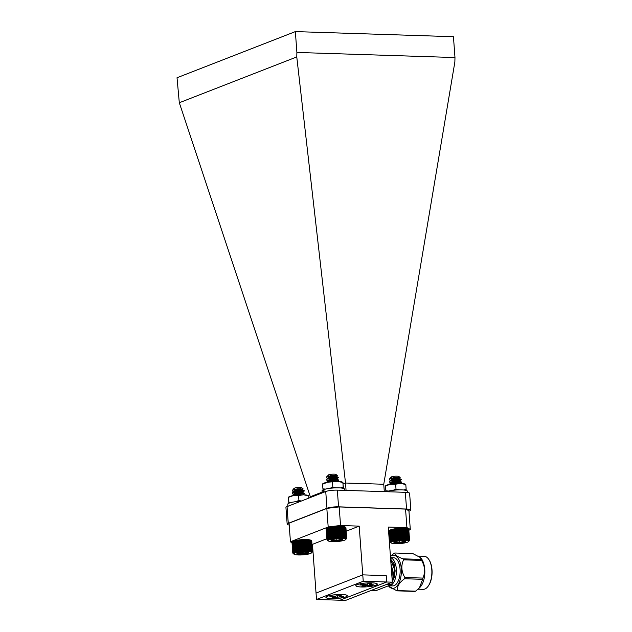 <?xml version="1.0" encoding="UTF-8"?>
<svg xmlns="http://www.w3.org/2000/svg" width="632" height="632" viewBox="0 0 632 632"><rect width="100%" height="100%" fill="white"/><g stroke="black" fill="none" stroke-linecap="round" stroke-linejoin="round"><path stroke-width="0.95" d="M389.952 541.885L390.568 542.477L389.936 541.403L390.544 541.774L390.142 541.205L390.797 541.584L390.458 541L391.137 541.395L390.868 540.802L392.109 541.016L391.982 540.407L392.725 540.826L392.67 540.218L393.412 540.652L393.436 540.036L394.171 540.486L394.273 539.862L394.992 540.328L395.158 539.704L395.869 540.186L396.106 539.562L396.785 540.06L397.086 539.436L397.726 539.941L398.097 539.325L398.697 539.846L399.124 539.23L399.677 539.768L400.159 539.151L400.664 539.704L401.186 539.096L401.628 539.657L402.197 539.064L402.584 539.641L403.184 539.049L403.5 539.633L404.132 539.057L404.377 539.657L405.033 539.088L405.207 539.688L405.87 539.136L405.973 539.744L407.34 539.301L407.3 539.918L407.956 539.404L407.838 540.028L408.477 539.531L408.288 540.155L408.904 539.673L408.643 540.297L409.228 539.823L409.07 540.613L409.568 540.17L408.801 529.735L408.233 529.205M409.449 539.997L408.683 529.561L408.067 529.039A9.409 1.698 -4.2 0 1 408.106 529.063A9.409 1.698 -4.2 0 1 408.13 529.087M408.683 529.561L407.806 528.889A9.409 1.698 -4.2 0 1 408.067 529.039M407.45 528.747L407 528.621A9.409 1.698 -4.2 0 1 407.45 528.747M407 528.621L406.463 528.51A9.409 1.698 -4.2 0 1 407 528.621M406.463 528.51L405.839 528.415A9.409 1.698 -4.2 0 1 406.463 528.51M405.839 528.415L405.136 528.336A9.409 1.698 -4.2 0 1 405.839 528.415M405.136 528.336L404.369 528.281A9.409 1.698 -4.2 0 1 405.136 528.336L405.973 539.744M404.369 528.281L403.54 528.241A9.409 1.698 -4.2 0 1 404.369 528.281L405.207 539.688M403.54 528.241L402.663 528.226A9.409 1.698 -4.2 0 1 403.54 528.241L404.377 539.657M402.663 528.226L401.747 528.234A9.409 1.698 -4.2 0 1 402.663 528.226L403.5 539.633M401.747 528.234L400.791 528.249A9.409 1.698 -4.2 0 1 401.747 528.234L402.584 539.641M400.791 528.249L399.819 528.297A9.409 1.698 -4.2 0 1 400.791 528.249L401.628 539.657M399.819 528.297L398.839 528.36A9.409 1.698 -4.2 0 1 399.819 528.297L400.664 539.704M398.839 528.36L397.86 528.439A9.409 1.698 -4.2 0 1 398.839 528.36L399.677 539.768M397.86 528.439L397.331 528.889L396.888 528.534A9.409 1.698 -4.2 0 1 397.86 528.439L398.697 539.846M396.888 528.534L395.94 528.652A9.409 1.698 -4.2 0 1 396.888 528.534L397.726 539.941M395.94 528.652L395.032 528.779A9.409 1.698 -4.2 0 1 395.94 528.652L396.785 540.06M395.032 528.779L394.155 528.921A9.409 1.698 -4.2 0 1 395.032 528.779L395.869 540.186M394.155 528.921L393.333 529.079A9.409 1.698 -4.2 0 1 394.155 528.921L394.992 540.328M393.333 529.079L392.575 529.245A9.409 1.698 -4.2 0 1 393.333 529.079L394.171 540.486M392.575 529.245L391.887 529.418A9.409 1.698 -4.2 0 1 392.575 529.245L393.412 540.652M391.887 529.418L391.271 529.608A9.409 1.698 -4.2 0 1 391.887 529.418M391.271 529.608L390.742 529.79A9.409 1.698 -4.2 0 1 391.271 529.608M390.742 529.79L390.3 529.979A9.409 1.698 -4.2 0 1 390.742 529.79M389.707 530.367L389.17 530.967L389.707 530.367A9.409 1.698 -4.2 0 0 389.652 530.422L389.383 530.722M389.557 530.548L389.067 531.157L389.833 541.592M389.517 530.73L389.075 531.346L389.841 541.782M391.816 480.099A6.059 1.098 175.8 0 0 392.156 480.115L401.257 479.396L395.221 479.404L390.039 480.77L389.312 481.774M392.077 482.737L395.395 482.919L401.454 482.05L395.419 482.058L390.236 483.425L389.494 484.396L395.442 482.39L401.454 482.05M391.477 478.1L400.088 477.776L394.779 477.492L389.304 479.064L389.304 479.649L390.687 480.336M391.176 480.296L395.229 480.597L401.281 479.728L395.245 479.735L390.062 481.102L389.288 481.94L390.884 482.99M391.374 482.951L392.101 483.069M399.756 483.551L401.478 482.382M389.304 479.064L391.682 476.97A4.306 0.774 175.8 0 0 390.789 477.389L391.034 477.113A4.029 0.727 -4.2 0 1 396.991 476.18A4.029 0.727 -4.2 0 1 398.942 476.536L400.159 477.547M397.836 477.271A4.029 0.727 -4.2 0 1 393.12 477.737M391.682 476.97L391.003 477.358A4.029 0.727 -4.2 0 1 390.979 477.247M391.034 478.227L395.118 478.953L399.432 478.527L395.158 478.724L389.786 480.913M390.955 480.375L391.548 481.047L395.316 481.608L399.629 481.181L395.356 481.379L389.983 483.567M391.453 478.108L395.095 478.622L399.408 478.195L395.134 478.392L391.461 479.491L390.916 480.154M391.003 480.359L391.445 480.676L390.939 480.446M394.344 481.236L399.566 480.897L395.332 481.047L391.658 482.145L391.113 482.808M399.716 483.448L396.951 483.504M395.379 543.662A8.919 1.612 175.8 0 0 408.533 541.6A8.919 1.612 175.8 0 0 399.653 540.344A8.919 1.612 175.8 0 0 391.058 542.888A8.919 1.612 175.8 0 0 395.379 543.662M394.692 541.782L394.731 542.841C396.351 541.893 398.042 541.948 399.811 543.007A5.862 1.059 175.8 0 0 404.851 542.114A5.862 1.059 175.8 0 0 405.507 541.332A5.862 1.059 175.8 0 0 404.82 541.055A5.862 1.059 175.8 0 0 399.74 540.889A5.862 1.059 175.8 0 0 394.692 541.782A5.862 1.059 175.8 0 0 394.013 542.177A5.862 1.059 175.8 0 0 394.731 542.841A5.862 1.059 175.8 0 0 399.811 543.007C401.407 541.711 403.082 541.411 404.851 542.114L404.82 541.055M404.772 541.047L404.851 542.114M399.653 540.897L399.811 543.007M409.228 539.823L408.462 529.387M408.904 539.673L408.138 529.237M408.477 539.531L407.711 529.095M407.956 539.404L407.19 528.968M407.34 539.301L406.574 528.866M406.645 539.207L405.878 528.771M405.87 539.136L405.104 528.7M405.033 539.088L404.267 528.652M404.132 539.057L403.366 528.621M403.184 539.049L402.418 528.613M402.197 539.064L401.431 528.629M401.186 539.096L400.419 528.66M400.159 539.151L399.392 528.715M399.124 539.23L398.358 528.794M398.097 539.325L397.331 528.889M397.086 539.436L396.319 529M396.106 539.562L395.34 529.126M395.158 539.704L394.392 529.268M394.273 539.862L393.507 529.426M393.436 540.036L392.67 529.6M392.67 540.218L391.903 529.782M391.982 540.407L391.216 529.971M391.382 540.605L390.615 530.169M390.868 540.802L390.102 530.367M390.458 541L389.691 530.564M390.142 541.205L389.375 530.769M389.936 541.403L389.17 530.967M287.923 506.264L287.773 504.225A11.313 2.046 -4.2 0 1 300.8 501.247M292.893 553.19L293.517 553.782L292.877 552.7L294.085 552.692L293.817 552.099L294.528 552.502L294.33 551.902L295.057 552.313L294.931 551.704L295.665 552.131L295.618 551.515L296.361 551.957L296.384 551.333L297.119 551.791L297.214 551.167L297.941 551.633L298.107 551.009L298.81 551.491L299.047 550.867L300.674 551.246L301.037 550.622L301.646 551.144L302.064 550.527L302.625 551.064L303.099 550.456L303.605 551.001L304.134 550.401L304.577 550.962L305.145 550.369L305.525 550.938L306.133 550.354L306.449 550.938L307.073 550.361L307.326 550.954L307.974 550.393L308.147 550.993L308.819 550.44L308.922 551.049L310.288 550.598L310.241 551.215L310.897 550.709L310.778 551.325L311.418 550.827L311.236 551.452L311.845 550.97L311.592 551.594L312.176 551.128L311.853 551.752L312.398 551.294L312.01 551.91L312.508 551.475L311.742 541.039L311.173 540.502M312.398 551.294L311.631 540.858L311.015 540.336A9.409 1.698 -4.2 0 1 311.047 540.368A9.409 1.698 -4.2 0 1 311.07 540.384M311.631 540.858L310.754 540.186A9.409 1.698 -4.2 0 1 311.015 540.336M310.391 540.044L309.941 539.918A9.409 1.698 -4.2 0 1 310.391 540.044M309.941 539.918L309.404 539.807A9.409 1.698 -4.2 0 1 309.941 539.918M309.404 539.807L308.779 539.712A9.409 1.698 -4.2 0 1 309.404 539.807M308.779 539.712L308.084 539.641A9.409 1.698 -4.2 0 1 308.779 539.712M308.084 539.641L307.31 539.586A9.409 1.698 -4.2 0 1 308.084 539.641L308.922 551.049M307.31 539.586L306.488 539.546A9.409 1.698 -4.2 0 1 307.31 539.586L308.147 550.993M306.488 539.546L305.612 539.531A9.409 1.698 -4.2 0 1 306.488 539.546L307.326 550.954M305.612 539.531L304.687 539.531A9.409 1.698 -4.2 0 1 305.612 539.531L306.449 550.938M304.687 539.531L304.379 539.933L303.739 539.554A9.409 1.698 -4.2 0 1 304.687 539.531L305.525 550.938M303.739 539.554L303.368 539.965L302.768 539.594A9.409 1.698 -4.2 0 1 303.739 539.554L304.577 550.962M302.768 539.594L302.333 540.02L301.788 539.657A9.409 1.698 -4.2 0 1 302.768 539.594L303.605 551.001M301.788 539.657L300.808 539.736A9.409 1.698 -4.2 0 1 301.788 539.657L302.625 551.064M300.808 539.736L299.837 539.839A9.409 1.698 -4.2 0 1 300.808 539.736L301.646 551.144M299.837 539.839L298.889 539.949A9.409 1.698 -4.2 0 1 299.837 539.839L300.674 551.246M298.889 539.949L297.972 540.076A9.409 1.698 -4.2 0 1 298.889 539.949L299.726 551.357M297.972 540.076L297.103 540.226A9.409 1.698 -4.2 0 1 297.972 540.076L298.81 551.491M297.103 540.226L296.282 540.376A9.409 1.698 -4.2 0 1 297.103 540.226L297.941 551.633M296.282 540.376L295.523 540.55A9.409 1.698 -4.2 0 1 296.282 540.376L297.119 551.791M295.523 540.55L294.828 540.723A9.409 1.698 -4.2 0 1 295.523 540.55L296.361 551.957M294.828 540.723L294.22 540.905A9.409 1.698 -4.2 0 1 294.828 540.723M294.22 540.905L293.683 541.095A9.409 1.698 -4.2 0 1 294.22 540.905M293.683 541.095L293.248 541.284A9.409 1.698 -4.2 0 1 293.683 541.095M292.648 541.663L292.11 542.264L292.648 541.663A9.409 1.698 -4.2 0 0 292.592 541.719L292.332 542.019M292.505 541.853L292.008 542.461L292.774 552.897M292.458 542.035L292.016 542.651L292.782 553.087M294.757 491.404A6.059 1.098 175.8 0 0 295.105 491.412L304.205 490.693L298.17 490.701L292.979 492.067L292.253 493.071M295.026 494.034L298.344 494.216L304.395 493.347L298.359 493.355L293.177 494.73L292.45 495.725L298.383 493.687L304.395 493.347M294.425 489.397L303.036 489.081L297.719 488.789L292.245 490.361L292.245 490.946L293.635 491.633M294.125 491.601L298.17 491.894L304.229 491.024L298.193 491.032L293.003 492.399L292.229 493.244L293.825 494.287M294.315 494.256L295.049 494.366M302.704 494.856L304.419 493.679M292.245 490.361L294.63 488.275A4.306 0.774 175.8 0 0 293.738 488.694L293.983 488.418A4.029 0.727 -4.2 0 1 299.931 487.485A4.029 0.727 -4.2 0 1 301.891 487.833L303.099 488.844M300.777 488.576A4.029 0.727 -4.2 0 1 296.06 489.034M294.63 488.275L293.943 488.654A4.029 0.727 -4.2 0 1 293.92 488.552M293.983 489.524L298.059 490.25L302.373 489.824L298.107 490.029L292.727 492.217M293.896 491.68L294.488 492.344L298.257 492.905L302.57 492.478L298.296 492.683L292.924 494.872M294.394 489.405L298.035 489.918L302.349 489.492L298.083 489.689L294.409 490.795L293.864 491.451M293.943 491.664L294.386 491.98L293.888 491.751M297.293 492.533L302.507 492.202L298.272 492.352L294.607 493.45L294.062 494.106M302.736 494.785L299.394 494.864M298.32 554.967A8.919 1.612 175.8 0 0 311.481 552.905A8.919 1.612 175.8 0 0 302.602 551.641A8.919 1.612 175.8 0 0 293.998 554.185A8.919 1.612 175.8 0 0 298.32 554.967M297.64 553.087L297.672 554.146C299.292 553.197 300.99 553.253 302.752 554.311A5.862 1.059 175.8 0 0 307.8 553.411A5.862 1.059 175.8 0 0 308.448 552.637A5.862 1.059 175.8 0 0 307.76 552.352A5.862 1.059 175.8 0 0 302.681 552.194A5.862 1.059 175.8 0 0 297.64 553.087A5.862 1.059 175.8 0 0 296.961 553.482A5.862 1.059 175.8 0 0 297.672 554.146A5.862 1.059 175.8 0 0 302.752 554.311C304.348 553.008 306.03 552.708 307.8 553.411L307.76 552.352M307.721 552.344L307.8 553.411M302.602 552.194L302.752 554.311M312.176 551.128L311.41 540.692M311.845 550.97L311.078 540.534M311.418 550.827L310.652 540.392M310.897 550.709L310.13 540.273M310.288 550.598L309.522 540.163M309.585 550.512L308.819 540.076M308.819 550.44L308.053 540.005M307.974 550.393L307.207 539.957M307.073 550.361L306.307 539.926M306.133 550.354L305.359 539.918M305.145 550.369L304.379 539.933M304.134 550.401L303.368 539.965M303.099 550.456L302.333 540.02M302.064 550.527L301.298 540.091M301.037 550.622L300.271 540.186M300.026 550.733L299.26 540.297M299.047 550.867L298.28 540.431M298.107 551.009L297.34 540.573M297.214 551.167L296.447 540.731M296.384 551.333L295.618 540.897M295.618 551.515L294.852 541.079M294.931 551.704L294.164 541.269M294.33 551.902L293.564 541.466M293.817 552.099L293.05 541.663M293.398 552.305L292.632 541.869M293.09 552.502L292.324 542.066M292.877 552.7L292.11 542.264M327.068 539.862L327.692 540.455L327.052 539.373L327.668 539.744L327.265 539.175L328.261 539.365L327.992 538.772L328.703 539.175L328.506 538.575L329.233 538.985L329.106 538.377L329.841 538.804L329.793 538.188L330.536 538.63L330.56 538.014L331.294 538.464L331.389 537.84L332.116 538.306L332.282 537.682L332.985 538.164L333.222 537.54L334.849 537.919L335.213 537.295L335.821 537.816L336.248 537.2L336.801 537.737L337.275 537.129L338.752 537.635L339.321 537.042L339.7 537.611L340.308 537.026L340.624 537.611L341.256 537.034L341.501 537.627L342.149 537.066L342.331 537.666L342.994 537.113L343.097 537.721L343.769 537.184L343.792 537.8L344.464 537.271L344.416 537.887L345.072 537.382L344.961 537.998L345.601 537.5L345.412 538.124L346.028 537.642L345.767 538.267L346.352 537.8L346.028 538.424L346.573 537.966L346.186 538.582L346.684 538.148L345.917 527.712L345.349 527.175M346.573 537.966L345.807 527.53L345.19 527.017A9.409 1.698 -4.2 0 1 345.222 527.041A9.409 1.698 -4.2 0 1 345.246 527.064L345.396 527.183M345.807 527.53L344.93 526.859A9.409 1.698 -4.2 0 1 345.19 527.017M344.574 526.717L344.124 526.59A9.409 1.698 -4.2 0 1 344.574 526.717M344.124 526.59L343.579 526.48A9.409 1.698 -4.2 0 1 344.124 526.59M343.579 526.48L342.955 526.393A9.409 1.698 -4.2 0 1 343.579 526.48M342.955 526.393L342.26 526.314A9.409 1.698 -4.2 0 1 342.955 526.393M342.26 526.314L341.493 526.259A9.409 1.698 -4.2 0 1 342.26 526.314L343.097 537.721M341.493 526.259L340.664 526.219A9.409 1.698 -4.2 0 1 341.493 526.259L342.331 537.666M340.664 526.219L339.787 526.203A9.409 1.698 -4.2 0 1 340.664 526.219L341.501 537.627M339.787 526.203L338.863 526.203A9.409 1.698 -4.2 0 1 339.787 526.203L340.624 537.611M338.863 526.203L338.555 526.606L337.915 526.227A9.409 1.698 -4.2 0 1 338.863 526.203L339.7 537.611M337.915 526.227L337.543 526.638L336.943 526.266A9.409 1.698 -4.2 0 1 337.915 526.227L338.752 537.635M336.943 526.266L336.508 526.693L335.963 526.33A9.409 1.698 -4.2 0 1 336.943 526.266L337.78 537.674M335.963 526.33L334.984 526.409A9.409 1.698 -4.2 0 1 335.963 526.33L336.801 537.737M334.984 526.409L334.012 526.511A9.409 1.698 -4.2 0 1 334.984 526.409L335.821 537.816M334.012 526.511L333.064 526.622A9.409 1.698 -4.2 0 1 334.012 526.511L334.849 537.919M333.064 526.622L332.148 526.756A9.409 1.698 -4.2 0 1 333.064 526.622L333.901 538.029M332.148 526.756L331.279 526.898A9.409 1.698 -4.2 0 1 332.148 526.756L332.985 538.164M331.279 526.898L330.457 527.056A9.409 1.698 -4.2 0 1 331.279 526.898L332.116 538.306M330.457 527.056L329.699 527.222A9.409 1.698 -4.2 0 1 330.457 527.056L331.294 538.464M329.699 527.222L329.003 527.396A9.409 1.698 -4.2 0 1 329.699 527.222L330.536 538.63M329.003 527.396L328.395 527.578A9.409 1.698 -4.2 0 1 329.003 527.396M328.395 527.578L327.866 527.767A9.409 1.698 -4.2 0 1 328.395 527.578M327.866 527.767L327.423 527.957A9.409 1.698 -4.2 0 1 327.866 527.767M326.831 528.336L326.286 528.937L326.831 528.336A9.409 1.698 -4.2 0 0 326.776 528.399L326.507 528.692M326.681 528.526L326.191 529.134L326.957 539.57M326.633 528.707L326.191 529.324L326.957 539.76M328.932 478.076A6.059 1.098 175.8 0 0 329.28 478.092L338.381 477.365L332.345 477.373L327.163 478.748L326.436 479.743M329.201 480.707L332.519 480.897L338.578 480.02L332.543 480.028L327.352 481.402L326.618 482.382L332.566 480.359L338.578 480.02M328.601 476.07L337.212 475.754L331.903 475.462L326.42 477.034L326.42 477.618L327.81 478.306M328.3 478.274L332.345 478.566L338.404 477.697L332.369 477.705L327.186 479.08L326.412 479.917L328.008 480.968M328.498 480.928L329.225 481.039M336.88 481.529L338.602 480.352M326.42 477.034L328.806 474.948A4.306 0.774 175.8 0 0 327.913 475.367L328.158 475.09A4.029 0.727 -4.2 0 1 334.115 474.158A4.029 0.727 -4.2 0 1 336.066 474.506L337.275 475.517M334.952 475.248A4.029 0.727 -4.2 0 1 330.236 475.706M328.806 474.948L328.237 475.256M328.158 476.196L332.235 476.923L336.556 476.496L332.282 476.702L326.91 478.89M328.071 478.353L328.672 479.017L332.432 479.577L336.745 479.151L332.479 479.356L327.1 481.544M328.577 476.078L332.211 476.591L336.532 476.165L332.258 476.37L328.585 477.468L328.04 478.124M328.127 478.337L328.561 478.653L328.063 478.424M331.468 479.206L336.682 478.874L332.456 479.024L328.782 480.123L328.237 480.818M336.84 481.418L333.996 481.489M332.495 541.64A8.919 1.612 175.8 0 0 345.657 539.578A8.919 1.612 175.8 0 0 336.777 538.322A8.919 1.612 175.8 0 0 328.174 540.858A8.919 1.612 175.8 0 0 332.495 541.64M331.816 539.76L331.855 540.818C333.467 539.87 335.165 539.926 336.935 540.984A5.862 1.059 175.8 0 0 341.975 540.083A5.862 1.059 175.8 0 0 342.623 539.309A5.862 1.059 175.8 0 0 341.936 539.025A5.862 1.059 175.8 0 0 336.856 538.867A5.862 1.059 175.8 0 0 331.816 539.76A5.862 1.059 175.8 0 0 331.136 540.155A5.862 1.059 175.8 0 0 331.855 540.818A5.862 1.059 175.8 0 0 336.935 540.984C338.523 539.681 340.206 539.388 341.975 540.083L341.936 539.025M341.896 539.017L341.975 540.083M336.777 538.875L336.935 540.984M346.352 537.8L345.586 527.365M346.028 537.642L345.262 527.207M345.601 537.5L344.835 527.064M345.072 537.382L344.306 526.946M344.464 537.271L343.697 526.835M343.769 537.184L343.002 526.748M342.994 537.113L342.228 526.677M342.149 537.066L341.383 526.63M341.256 537.034L340.49 526.598M340.308 537.026L339.542 526.59M339.321 537.042L338.555 526.606M338.31 537.074L337.543 526.638M337.275 537.129L336.508 526.693M336.248 537.2L335.481 526.764M335.213 537.295L334.447 526.859M334.21 537.405L333.443 526.97M333.222 537.54L332.456 527.104M332.282 537.682L331.516 527.246M331.389 537.84L330.623 527.404M330.56 538.014L329.793 527.57M329.793 538.188L329.027 527.752M329.106 538.377L328.34 527.941M328.506 538.575L327.739 528.139M327.992 538.772L327.226 528.336M327.581 538.978L326.807 528.542M327.265 539.175L326.499 528.739M327.052 539.373L326.286 528.937M386.428 491.704A11.313 2.046 -4.2 0 1 399.045 489.871A11.313 2.046 -4.2 0 1 407.419 491.222L407.514 492.478M344.693 490.361L344.606 489.2A11.313 2.046 -4.2 0 0 336.5 487.841A11.313 2.046 -4.2 0 0 323.916 489.571L324.105 492.162M322.194 492.905L322.043 490.859A11.313 2.046 -4.2 0 1 323.047 489.918L323.236 492.502M323.047 489.918L323.94 489.926M322.612 483.891L323.197 483.519A10.152 1.833 -4.2 0 1 327.447 482.224A10.152 1.833 -4.2 0 1 337.567 481.434A10.152 1.833 -4.2 0 1 342.394 482.105L342.86 482.319M322.723 484.183L327.447 482.224L337.567 481.434L342.797 482.453L343.524 488.433M323.063 489.918L322.928 488.884L325.638 489.081M322.565 484.025L322.928 488.884M329.991 488.315L332.819 487.051L335.9 487.857M332.464 482.192L332.819 487.051M340.395 487.936L343.152 487.312L343.295 488.362M342.955 482.603L343.152 487.312M288.445 497.187L288.927 496.878A10.152 1.833 -4.2 0 1 293.453 495.535A10.152 1.833 -4.2 0 1 303.573 494.801A10.152 1.833 -4.2 0 1 308.124 495.472L308.692 495.725M288.445 497.487L288.832 503.254M288.887 503.23L288.832 502.179L291.621 502.385M296.029 501.634L298.92 500.386L298.565 495.528L293.453 495.535L288.476 497.321L288.832 502.179M298.92 500.386L301.251 501.073M298.565 495.528L303.573 494.801L308.724 495.859L308.882 498.095M385.528 485.85L386.01 485.542A10.152 1.833 -4.2 0 1 390.537 484.199A10.152 1.833 -4.2 0 1 400.656 483.464A10.152 1.833 -4.2 0 1 405.207 484.128L405.776 484.389M385.528 486.15L385.891 491.688M385.962 491.688L385.915 490.835L388.704 491.04M393.104 490.298L396.003 489.049L395.64 484.191L390.537 484.199L385.56 485.976L385.915 490.835M396.003 489.049L399.021 489.871M403.477 489.974L406.163 489.373L406.218 490.416M395.64 484.191L400.656 483.464L405.799 484.515L406.163 489.373M310.407 497.502L310.344 496.728L322.138 492.131M287.054 506.603L288.279 523.328A8.524 1.54 175.8 0 0 287.173 524.189L285.94 507.472A8.524 1.54 -4.2 0 1 287.054 506.603L325.741 491.522A8.524 1.54 -4.2 0 1 337.33 490.124L405.317 492.312A8.524 1.54 -4.2 0 1 409.615 493.323L410.847 510.048A8.524 1.54 175.8 0 0 406.55 509.037L405.317 492.312M288.279 523.328L326.965 508.247L325.741 491.522M410.847 510.048A8.524 1.54 175.8 0 1 409.733 510.909L408.959 511.217M337.33 490.124L338.562 506.84L406.55 509.037M343.16 483.938L345.514 483.022L296.771 56.935L179.306 102.74L310.344 496.728M346.06 490.4L345.514 483.022L383.758 484.254L454.858 62.031L454.977 57.544L296.89 52.448L296.771 56.935M179.306 102.74L177.023 77.744L295.357 31.6L296.89 52.448M295.357 31.6L453.444 36.696L454.977 57.544M287.173 524.189A8.524 1.54 175.8 0 0 289.203 525.026M338.562 506.84A8.524 1.54 175.8 0 0 326.965 508.247M384.296 491.633L383.758 484.254M346.178 531.204L359.189 526.124L362.768 574.867L386.231 575.626L386.697 582.001L392.33 582.183L388.285 527.064L406.913 527.665L405.554 509.084L339.187 506.943A60.893 10.997 -4.2 0 0 326.831 508.436L328.19 527.017L290.436 541.743L289.069 523.162L326.831 508.436M392.33 582.183L345.601 600.4L339.969 600.218L386.697 582.001L386.231 575.626L362.768 574.867L316.04 593.092L362.768 574.867L363.234 581.243L386.697 582.001L339.969 600.218L316.514 599.46L312.461 544.35L326.886 538.725M375.898 585.2A10.776 1.943 175.8 0 0 377.012 583.707A10.776 1.943 175.8 0 0 366.418 582.957A10.776 1.943 175.8 0 0 356.045 585.248A10.776 1.943 175.8 0 0 362.752 586.994A10.776 1.943 175.8 0 0 375.898 585.2M345.988 596.861A10.776 1.943 175.8 0 0 347.102 595.368A10.776 1.943 175.8 0 0 336.508 594.625A10.776 1.943 175.8 0 0 326.136 596.908A10.776 1.943 175.8 0 0 332.843 598.654A10.776 1.943 175.8 0 0 345.988 596.861M316.514 599.46L363.234 581.243M371.821 582.846A10.673 1.928 -4.2 0 1 377.043 583.818A10.673 1.928 -4.2 0 1 366.694 586.82A10.673 1.928 -4.2 0 1 356.029 585.366A10.673 1.928 -4.2 0 1 371.821 582.846M362.207 584.466L362.215 585.058L363.519 585.264L361.883 586.204A7.118 1.288 -4.2 0 0 364.348 586.283L367.389 585.39L371.9 585.366L371.727 584.671M362.215 585.058L359.813 584.979A7.118 1.288 -4.2 0 1 361.212 584.434L365.723 584.41L368.764 583.518A7.118 1.288 -4.2 0 1 371.229 583.597L369.594 584.529L369.428 583.518M371.9 585.366A7.118 1.288 -4.2 0 0 373.299 584.821L369.594 584.529M363.519 585.264L363.534 584.505M363.321 585.564A6.928 1.248 175.8 0 0 364.34 585.572L364.348 586.283M365.723 585.746L365.533 584.418M364.609 584.458L364.34 585.572M369.412 583.518L369.491 585.287M369.76 583.526L369.862 584.134M367.389 585.39L367.263 584.079M333.42 597.224A6.928 1.248 -4.2 0 0 334.431 597.232L334.447 597.943A7.118 1.288 175.8 0 1 331.982 597.864L333.609 596.932L332.313 596.719L332.306 596.126M333.609 596.932L333.625 596.166M339.858 595.186L339.589 596.956L335.813 597.406L335.624 596.079M337.488 597.05L337.362 595.739M339.692 596.197L343.397 596.482A7.118 1.288 175.8 0 1 341.991 597.027L339.589 596.956M334.431 597.232L334.699 596.126M332.313 596.719L329.904 596.64A7.118 1.288 175.8 0 1 331.31 596.095L335.813 596.071L338.855 595.178A7.118 1.288 175.8 0 1 341.327 595.257L339.953 595.794M334.447 597.943L335.813 597.406M341.817 596.339L341.991 597.027M331.389 598.615A10.673 1.928 175.8 0 0 342.781 597.706A10.673 1.928 175.8 0 0 347.134 595.486A10.673 1.928 175.8 0 0 336.508 594.641A10.673 1.928 175.8 0 0 326.12 597.027A10.673 1.928 175.8 0 0 331.389 598.615M388.562 585.746A14.07 7.007 -88.2 0 0 388.925 585.777A14.07 7.007 -88.2 0 0 396.351 572.647A14.07 7.007 -88.2 0 0 390.537 557.74M390.639 559.186L393.957 563.325L395.15 570.862L394.25 577.443M394.731 574.354L392.828 580.84M388.925 585.777L392.677 585.904A14.07 7.007 -88.2 0 0 400.135 572.063A14.07 7.007 -88.2 0 0 393.586 557.764L390.529 557.669M408.833 530.24L410.31 529.663L408.944 511.083A60.893 10.997 -4.2 0 0 405.554 509.084M389.083 537.943L389.541 537.761M290.436 541.743A60.893 10.997 175.8 0 0 292.039 542.92M410.31 529.663A60.893 10.997 175.8 0 0 406.913 527.665M359.189 526.124L340.553 525.524A60.893 10.997 175.8 0 0 328.19 527.017M311.987 544.334L312.461 544.35M340.553 525.524L339.187 506.943M371.458 590.32L376.427 590.478L392.022 584.395L387.053 584.237M391.872 582.356L392.022 584.395M391.919 583.02L394.724 574.448L394.834 570.996L394.708 569.069L390.647 559.281M394.834 571.099L393.27 563.989M391.872 575.997L392.124 574.275M391.887 576.123L392.101 568.982L390.987 563.894M392.227 571.012L391.058 564.818M394.724 574.448L394.834 570.996M392.117 574.37L392.227 570.917M395.15 570.862L393.602 563.997M391.959 577.119L392.44 569.4L390.995 563.91M392.306 581.89L394.376 569.053L390.671 559.589M391.769 574.551L391.769 568.974L391.082 565.229M390.434 556.389L394.147 553.253A19.165 9.543 -88.2 0 1 394.787 553.008L412.822 553.585L420.509 557.614L421.173 559.423A19.165 9.543 -88.2 0 1 421.378 559.905A19.165 9.543 -88.2 0 1 421.576 560.41C425.052 566.414 425.486 572.308 422.879 578.09A19.165 9.543 -88.2 0 1 422.634 579.323L419.403 587.918L415.587 591.165A19.165 9.543 -88.2 0 1 414.94 591.418L396.904 590.833A19.165 9.543 -88.2 0 0 397.552 590.588L415.587 591.165M420.509 557.614L421.023 558.23A16.543 8.232 91.8 0 1 423.069 561.722A16.543 8.232 91.8 0 1 420.09 587.207L419.403 587.918M394.787 553.008C394.518 554.849 397.299 556.792 403.137 558.846L421.173 559.423M421.576 560.41L403.54 559.826A19.165 9.543 -88.2 0 0 403.137 558.846M403.54 559.826C400.925 565.601 401.36 571.502 404.843 577.506L422.879 578.09M422.634 579.323L404.599 578.738A19.165 9.543 -88.2 0 0 404.843 577.506M404.599 578.738C399.211 582.578 396.864 586.528 397.552 590.588M396.904 590.833L388.704 586.196A16.543 8.232 91.8 0 1 388.396 585.809M390.442 556.484A16.543 8.232 91.8 0 1 401.32 572.971A16.543 8.232 91.8 0 1 388.704 586.196M418.582 556.105L424.167 556.286A16.543 8.232 91.8 0 1 428.796 559.431A16.543 8.232 91.8 0 1 430.108 561.951A16.543 8.232 91.8 0 1 427.919 586.512A16.543 8.232 91.8 0 1 423.1 589.348L418.068 589.19M428.085 586.283A15.998 7.963 -88.2 0 0 428.251 586.077A15.998 7.963 -88.2 0 0 430.36 562.322A15.998 7.963 -88.2 0 0 429.096 559.881A15.998 7.963 -88.2 0 0 428.946 559.66M399.385 478.479L401.138 479.277M399.582 481.134L401.328 481.932M401.178 479.862L399.566 480.897M400.088 477.776L399.369 478.242M408.533 541.6L409.252 540.802M391.058 542.888L390.363 542.311M302.333 489.784L304.079 490.574M302.523 492.439L304.276 493.229M304.118 491.159L302.507 492.202M303.036 489.081L302.309 489.547M311.481 552.905L312.2 552.099M293.998 554.185L293.311 553.608M336.508 476.457L338.254 477.247M336.706 479.111L338.452 479.901M338.302 477.832L336.682 478.874M337.212 475.754L336.493 476.22M345.657 539.578L346.375 538.772M328.174 540.858L327.487 540.289M429.096 559.881L428.796 559.431M428.251 586.077L427.919 586.512"/></g></svg>
